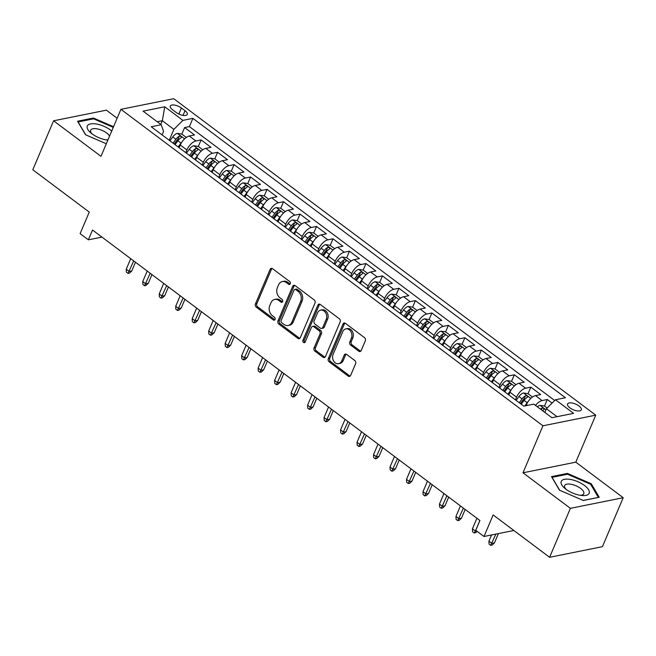 <?xml version="1.0" encoding="UTF-8"?>
<svg xmlns="http://www.w3.org/2000/svg" width="656" height="656" viewBox="0 0 656 656"><rect width="100%" height="100%" fill="white"/><g stroke="black" fill="none" stroke-linecap="round" stroke-linejoin="round"><path stroke-width="0.98" d="M290.288 283.761A1.607 1.255 -101.4 0 0 289.731 281.572L272.535 268.673A2.288 1.788 -101.4 0 0 271.264 268.353A2.288 1.788 -101.4 0 0 270.1 269.386L255.414 303.982A2.288 1.788 -101.4 0 0 256.217 307.123L273.413 320.013A1.607 1.255 -101.4 0 0 274.552 317.324L272.33 315.651A7.331 5.732 -101.4 0 1 269.764 305.622L270.985 302.736A7.331 5.732 -101.4 0 1 274.716 299.431A7.331 5.732 -101.4 0 1 278.775 300.464L280.998 302.137A1.607 1.255 -101.4 0 0 282.137 299.448L279.915 297.775A7.331 5.732 -101.4 0 1 277.349 287.746L278.57 284.86A7.331 5.732 -101.4 0 1 282.301 281.555A7.331 5.732 -101.4 0 1 286.36 282.588L288.583 284.261A1.607 1.255 -101.4 0 0 290.288 283.761M579.002 405.998A7.47 3.067 23 0 0 572.089 403.022A7.47 3.067 23 0 0 567.555 403.998A7.47 3.067 23 0 0 569.867 407.835A7.47 3.067 23 0 0 576.772 410.812A7.47 3.067 23 0 0 581.306 409.836A7.47 3.067 23 0 0 579.002 405.998M358.775 351.206A2.288 1.788 -101.4 0 0 360.046 351.534A2.288 1.788 -101.4 0 0 361.21 350.501L365.326 340.792A2.288 1.788 -101.4 0 0 364.523 337.66L345.433 323.342A2.288 1.788 -101.4 0 0 344.162 323.014A2.288 1.788 -101.4 0 0 342.998 324.048L328.312 358.652A2.288 1.788 -101.4 0 0 329.115 361.784L348.205 376.101A2.288 1.788 -101.4 0 0 349.476 376.429A2.288 1.788 -101.4 0 0 350.64 375.396L355.618 363.67A2.288 1.788 -101.4 0 0 354.814 360.529L346.647 354.404A2.288 1.788 -101.4 0 0 345.376 354.084A2.288 1.788 -101.4 0 0 344.211 355.117L341.743 360.931A6.125 4.789 -101.4 0 1 338.619 363.686A6.125 4.789 -101.4 0 1 333.642 361.021A6.125 4.789 -101.4 0 1 333.084 354.437L342.752 331.657A6.125 4.789 -101.4 0 1 345.876 328.894A6.125 4.789 -101.4 0 1 350.862 331.559A6.125 4.789 -101.4 0 1 351.411 338.152L349.804 341.948A2.288 1.788 -101.4 0 0 350.599 345.081L358.775 351.206L360.201 350.919A2.288 1.788 -101.4 0 0 360.718 351.198M117.145 118.236L106.387 110.167L53.579 120.794L32.8 169.756L89.265 212.093L80.114 233.634L88.363 239.817L92.521 230.026L479.921 520.52L475.764 530.319L484.005 536.493L513.861 530.491M570.392 508.334L623.2 497.707L575.804 462.168L522.996 472.796L570.392 508.334L549.613 557.297L493.148 514.952L484.005 536.493M522.996 472.796L542.947 425.793L120.925 109.331L173.733 98.703L595.755 415.166L542.947 425.793M53.579 120.794L100.975 156.333L120.925 109.331M315.003 303.056A2.288 1.788 -101.4 0 0 314.199 299.923L295.11 285.606A2.288 1.788 -101.4 0 0 293.839 285.278A2.288 1.788 -101.4 0 0 292.674 286.311L277.988 320.915A2.288 1.788 -101.4 0 0 278.792 324.048L297.881 338.365A2.288 1.788 -101.4 0 0 299.152 338.693A2.288 1.788 -101.4 0 0 300.317 337.66L315.003 303.056M320.267 304.474L339.365 318.791A2.288 1.788 -101.4 0 1 340.169 321.924L325.483 356.528A2.288 1.788 -101.4 0 1 324.31 357.561A2.288 1.788 -101.4 0 1 323.047 357.233L314.872 351.108A2.288 1.788 -101.4 0 1 314.068 347.967L320.03 333.937A2.288 1.788 -101.4 0 0 319.226 330.804L313.806 326.737A2.288 1.788 -101.4 0 0 312.535 326.417A2.288 1.788 -101.4 0 0 311.37 327.451L305.171 342.055A1.607 1.255 -101.4 0 1 302.908 340.357L317.84 305.179A2.288 1.788 -101.4 0 1 319.005 304.146A2.288 1.788 -101.4 0 1 320.267 304.474M623.2 497.707L602.421 546.669L549.613 557.297M552.098 403.112L547.301 399.512L544.521 406.056M535.517 405.424A9.332 4.379 -53.1 0 1 542.086 400.562L535.493 395.617L540.7 394.568L530.811 387.155L528.039 393.698M515.427 399.865L516.567 397.183A9.332 4.379 -53.1 0 1 525.604 388.204L519.011 383.26L524.218 382.21L514.329 374.789L511.549 381.333M498.945 387.507L500.085 384.826A9.332 4.379 -53.1 0 1 509.122 375.839L502.521 370.894L507.736 369.845L497.838 362.432L495.067 368.975M482.463 375.142L483.595 372.46A9.332 4.379 -53.1 0 1 492.631 363.481L486.039 358.537L491.246 357.487L481.356 350.066L478.577 356.61M465.973 362.784L467.113 360.095A9.332 4.379 -53.1 0 1 476.149 351.116L469.557 346.171L474.764 345.122L464.874 337.709L462.095 344.252M449.491 350.419L450.631 347.737A9.332 4.379 -53.1 0 1 459.659 338.758L453.066 333.814L458.282 332.764L448.384 325.343L445.613 331.887M433.001 338.061L434.141 335.372A9.332 4.379 -53.1 0 1 443.177 326.393L436.584 321.448L441.791 320.399L431.902 312.986L429.122 319.529M416.519 325.696L417.659 323.014A9.332 4.379 -53.1 0 1 426.695 314.035L420.094 309.083L425.309 308.041L415.42 300.62L412.64 307.164M400.037 313.338L401.177 310.649A9.332 4.379 -53.1 0 1 410.205 301.67L403.612 296.725L408.819 295.676L398.93 288.263L396.15 294.798M383.547 300.973L384.687 298.291A9.332 4.379 -53.1 0 1 393.723 289.304L387.13 284.36L392.337 283.318L382.448 275.897L379.668 282.441M367.065 288.607L368.205 285.926A9.332 4.379 -53.1 0 1 377.233 276.947L370.64 272.002L375.855 270.953L365.958 263.54L363.186 270.075M350.575 276.25L351.714 273.568A9.332 4.379 -53.1 0 1 360.751 264.581L354.158 259.637L359.365 258.595L349.476 251.174L346.696 257.718M334.093 263.884L335.232 261.203A9.332 4.379 -53.1 0 1 344.269 252.224L337.676 247.279L342.883 246.23L332.994 238.809L330.214 245.352M317.611 251.527L318.75 248.845A9.332 4.379 -53.1 0 1 327.779 239.858L321.186 234.914L326.393 233.864L316.504 226.451L313.732 232.995M301.12 239.161L302.26 236.48A9.332 4.379 -53.1 0 1 311.297 227.501L304.704 222.556L309.911 221.507L300.022 214.086L297.242 220.629M284.638 226.804L285.778 224.122A9.332 4.379 -53.1 0 1 294.815 215.135L288.214 210.191L293.429 209.141L283.531 201.728L280.76 208.272M268.156 214.438L269.288 211.757A9.332 4.379 -53.1 0 1 278.324 202.778L271.732 197.833L276.939 196.784L267.049 189.363L264.27 195.906M251.666 202.081L252.806 199.399A9.332 4.379 -53.1 0 1 261.842 190.412L255.25 185.468L260.457 184.418L250.567 177.005L247.788 183.549M235.184 189.715L236.324 187.034A9.332 4.379 -53.1 0 1 245.352 178.055L238.759 173.11L243.975 172.061L234.077 164.64L231.306 171.183M218.694 177.358L219.834 174.676A9.332 4.379 -53.1 0 1 228.87 165.689L222.277 160.745L227.484 159.695L217.595 152.282L214.815 158.826M202.212 164.992L203.352 162.311A9.332 4.379 -53.1 0 1 212.388 153.332L205.787 148.387L211.002 147.338L201.113 139.917L195.898 140.966A9.332 4.379 126.9 0 0 186.87 149.945L185.73 152.635M198.333 146.46L201.113 139.917M535.493 395.617A9.332 4.379 126.9 0 0 526.456 404.604L525.997 405.687M519.011 383.26A9.332 4.379 126.9 0 0 509.974 392.239L508.835 394.92M502.521 370.894A9.332 4.379 126.9 0 0 493.492 379.881L492.353 382.563M486.039 358.537A9.332 4.379 126.9 0 0 477.002 367.516L475.862 370.197M469.557 346.171A9.332 4.379 126.9 0 0 460.52 355.15L459.38 357.84M453.066 333.814A9.332 4.379 126.9 0 0 444.038 342.793L442.898 345.474M436.584 321.448A9.332 4.379 126.9 0 0 427.548 330.427L426.408 333.117M420.094 309.083A9.332 4.379 126.9 0 0 411.066 318.07L409.926 320.751M403.612 296.725A9.332 4.379 126.9 0 0 394.576 305.704L393.436 308.394M387.13 284.36A9.332 4.379 126.9 0 0 378.094 293.347L376.954 296.028M370.64 272.002A9.332 4.379 126.9 0 0 361.612 280.981L360.472 283.663M354.158 259.637A9.332 4.379 126.9 0 0 345.122 268.624L343.982 271.305M337.676 247.279A9.332 4.379 126.9 0 0 328.64 256.258L327.5 258.94M321.186 234.914A9.332 4.379 126.9 0 0 312.149 243.901L311.018 246.582M304.704 222.556A9.332 4.379 126.9 0 0 295.667 231.535L294.528 234.217M288.214 210.191A9.332 4.379 126.9 0 0 279.185 219.178L278.046 221.859M271.732 197.833A9.332 4.379 126.9 0 0 262.695 206.812L261.555 209.494M255.25 185.468A9.332 4.379 126.9 0 0 246.213 194.455L245.073 197.136M238.759 173.11A9.332 4.379 126.9 0 0 229.731 182.089L228.591 184.771M222.277 160.745A9.332 4.379 126.9 0 0 213.241 169.732L212.101 172.413M205.787 148.387A9.332 4.379 126.9 0 0 196.759 157.366L195.619 160.048M172.553 109.765L176.177 112.479A7.232 2.977 23 0 0 182.868 115.366A7.232 2.977 23 0 0 187.263 114.423A7.232 2.977 23 0 0 185.025 110.7L181.4 107.986A7.232 2.977 23 0 0 174.709 105.099A7.232 2.977 23 0 0 170.314 106.051A7.232 2.977 23 0 0 172.553 109.765M557.034 416.691L546.44 408.737L555.468 399.758L565.464 397.741L192.897 118.367L182.909 120.376L173.873 129.363L169.24 140.269M555.468 399.758L573.606 413.354L551.909 417.716L533.779 404.121L523.783 406.13L151.224 126.756L161.212 124.747L143.082 111.151L164.771 106.78L182.909 120.376M554.705 400.521L189.404 126.592L184.623 127.559L194.512 134.972L189.305 136.022A9.332 4.379 126.9 0 0 180.269 145.001L179.129 147.69M176.48 145.698L169.888 140.753A9.332 4.379 126.9 0 0 169.871 140.745M212.388 153.332L217.595 152.282M228.87 165.689L234.077 164.64M245.352 178.055L250.567 177.005M261.842 190.412L267.049 189.363M278.324 202.778L283.531 201.728M294.815 215.135L300.022 214.086M311.297 227.501L316.504 226.451M327.779 239.858L332.994 238.809M344.269 252.224L349.476 251.174M360.751 264.581L365.958 263.54M377.233 276.947L382.448 275.897M393.723 289.304L398.93 288.263M410.205 301.67L415.42 300.62M426.695 314.035L431.902 312.986M443.177 326.393L448.384 325.343M459.659 338.758L464.874 337.709M476.149 351.116L481.356 350.066M492.631 363.481L497.838 362.432M509.122 375.839L514.329 374.789M525.604 388.204L530.811 387.155M542.086 400.562L547.301 399.512M546.44 408.737L544.865 412.435M173.873 129.363L162.335 120.712L157.202 121.737M160.761 124.41L162.335 120.712L164.771 106.78M162.114 134.923L163.598 131.43L161.212 124.747M575.804 462.168L595.755 415.166M88.363 239.817L101.934 237.087M181.843 134.103L184.623 127.559M189.404 126.592L192.897 118.367M192.979 158.071A9.332 4.379 -53.1 0 0 192.962 158.063A9.332 4.379 -53.1 0 1 192.962 158.063L186.37 153.119A9.332 4.379 126.9 0 0 186.353 153.102M209.436 170.412A9.332 4.379 -53.1 0 1 209.453 170.421L202.86 165.476A9.332 4.379 126.9 0 0 202.843 165.468M225.918 182.77A9.332 4.379 -53.1 0 1 225.935 182.786L219.342 177.842A9.332 4.379 126.9 0 0 219.325 177.825M242.4 195.135A9.332 4.379 -53.1 0 1 242.425 195.144L235.824 190.199A9.332 4.379 126.9 0 0 235.807 190.191M258.89 207.493A9.332 4.379 -53.1 0 1 258.907 207.509L252.314 202.565A9.332 4.379 126.9 0 0 252.298 202.548M268.796 214.922A9.332 4.379 126.9 0 0 268.78 214.914L275.389 219.867A9.332 4.379 -53.1 0 1 275.405 219.883A9.332 4.379 -53.1 0 0 275.372 219.858M291.879 232.232A9.332 4.379 -53.1 0 1 291.895 232.24A9.332 4.379 -53.1 0 1 291.879 232.232L285.286 227.288A9.332 4.379 126.9 0 0 285.262 227.271M301.768 239.645A9.332 4.379 126.9 0 0 301.752 239.637L308.361 244.59A9.332 4.379 -53.1 0 1 308.377 244.606A9.332 4.379 -53.1 0 0 308.345 244.581M324.868 256.963A9.332 4.379 -53.1 0 0 324.843 256.955A9.332 4.379 -53.1 0 1 324.843 256.955L318.25 252.011A9.332 4.379 126.9 0 0 318.234 251.994M334.74 264.368A9.332 4.379 126.9 0 0 334.724 264.36L341.333 269.313A9.332 4.379 -53.1 0 1 341.35 269.329M357.832 281.686A9.332 4.379 -53.1 0 0 357.815 281.678A9.332 4.379 -53.1 0 1 357.815 281.678L351.222 276.734A9.332 4.379 126.9 0 0 351.206 276.717M367.704 289.091A9.332 4.379 126.9 0 0 367.688 289.083L374.305 294.036A9.332 4.379 -53.1 0 1 374.322 294.052M390.804 306.418A9.332 4.379 -53.1 0 0 390.787 306.401A9.332 4.379 -53.1 0 1 390.787 306.401L384.195 301.457A9.332 4.379 126.9 0 0 384.178 301.44M407.253 318.75A9.332 4.379 -53.1 0 1 407.269 318.759L400.677 313.814A9.332 4.379 126.9 0 0 400.66 313.806M423.743 331.116A9.332 4.379 -53.1 0 1 423.76 331.124L417.167 326.18A9.332 4.379 126.9 0 0 417.15 326.163M440.225 343.473A9.332 4.379 -53.1 0 1 440.242 343.49L433.649 338.545A9.332 4.379 126.9 0 0 433.632 338.529M456.707 355.839A9.332 4.379 -53.1 0 1 456.732 355.847L450.131 350.903A9.332 4.379 126.9 0 0 450.114 350.894M466.621 363.268A9.332 4.379 126.9 0 0 466.605 363.252L473.214 368.213A9.332 4.379 -53.1 0 1 473.23 368.221A9.332 4.379 -53.1 0 0 473.197 368.196M489.679 380.562A9.332 4.379 -53.1 0 1 489.696 380.57L483.103 375.626A9.332 4.379 126.9 0 0 483.087 375.617M499.593 387.991A9.332 4.379 126.9 0 0 499.569 387.975L506.186 392.936A9.332 4.379 -53.1 0 1 506.202 392.944A9.332 4.379 -53.1 0 0 506.17 392.919M522.684 405.31A9.332 4.379 -53.1 0 0 522.668 405.293A9.332 4.379 -53.1 0 1 522.668 405.293L516.075 400.349A9.332 4.379 126.9 0 0 516.059 400.34M113.545 126.715L93.464 118.023L77.556 121.221L85.51 134.751L106.313 143.754M599.223 497.281L591.269 483.751L567.407 473.419L551.507 476.625L559.461 490.155L583.323 500.479L599.223 497.281M93.078 118.925L93.464 118.023M567.022 474.329L567.407 473.419M590.867 484.686L591.269 483.751M290.124 284.048A1.607 1.255 -101.4 0 1 290.009 283.974L287.787 282.301A7.331 5.732 -101.4 0 0 283.728 281.268L282.301 281.555M274.716 299.431L276.143 299.144A7.331 5.732 -101.4 0 1 280.202 300.177L282.424 301.85A1.607 1.255 -101.4 0 0 282.539 301.924M272.019 268.402A2.288 1.788 -101.4 0 0 271.527 269.099L256.84 303.695A2.288 1.788 -101.4 0 0 257.644 306.836L274.839 319.726A1.607 1.255 -101.4 0 0 274.954 319.8M294.593 285.327A2.288 1.788 -101.4 0 0 294.101 286.024L279.415 320.628A2.288 1.788 -101.4 0 0 280.219 323.761L299.308 338.078A2.288 1.788 -101.4 0 0 299.825 338.348M295.749 289.632A1.607 1.255 -101.4 0 0 294.044 290.124L281.153 320.497A1.607 1.255 -101.4 0 0 281.711 322.695L284.056 324.449A7.331 5.732 -101.4 0 0 288.115 325.483A7.331 5.732 -101.4 0 0 291.846 322.186L300.661 301.424A7.331 5.732 -101.4 0 0 298.095 291.387L295.749 289.632L297.176 289.345A1.607 1.255 -101.4 0 0 296.282 289.116L294.856 289.403M288.115 325.483L289.542 325.196A7.331 5.732 -101.4 0 0 293.273 321.899L291.846 322.186M297.176 289.345L299.521 291.1A7.331 5.732 -101.4 0 1 302.088 301.137L293.273 321.899M312.535 326.417L313.962 326.13A2.288 1.788 -101.4 0 1 315.233 326.45L320.653 330.517A2.288 1.788 -101.4 0 1 321.456 333.65L315.495 347.68A2.288 1.788 -101.4 0 0 316.299 350.821L324.474 356.946A2.288 1.788 -101.4 0 0 324.991 357.217M319.759 304.195A2.288 1.788 -101.4 0 0 319.267 304.892L304.335 340.07A1.607 1.255 -101.4 0 0 305.007 342.342M326.212 319.382A6.125 4.789 -101.4 0 0 325.655 312.789A6.125 4.789 -101.4 0 0 320.669 310.124A6.125 4.789 -101.4 0 0 317.553 312.887L314.142 320.915A2.288 1.788 -101.4 0 0 314.946 324.048L320.366 328.115A2.288 1.788 -101.4 0 0 321.637 328.435A2.288 1.788 -101.4 0 0 322.801 327.401L326.212 319.382L327.639 319.087A6.125 4.789 -101.4 0 0 327.082 312.502A6.125 4.789 -101.4 0 0 322.096 309.837L320.669 310.124M321.637 328.435L323.064 328.148A2.288 1.788 -101.4 0 0 324.228 327.114L322.801 327.401M327.639 319.087L324.228 327.114M345.876 328.894L347.303 328.607A6.125 4.789 -101.4 0 1 352.288 331.272A6.125 4.789 -101.4 0 1 352.838 337.865L351.231 341.661A2.288 1.788 -101.4 0 0 352.026 344.794L360.201 350.919M338.619 363.686L340.054 363.399A6.125 4.789 -101.4 0 0 343.17 360.644L341.743 360.931M346.13 354.133A2.288 1.788 -101.4 0 0 345.638 354.83L343.17 360.644M344.917 323.064A2.288 1.788 -101.4 0 0 344.425 323.761L329.738 358.365A2.288 1.788 -101.4 0 0 330.542 361.497L349.632 375.814A2.288 1.788 -101.4 0 0 350.148 376.085M186.296 137.432L181.794 134.062L177.292 133.398A6.183 2.903 126.9 0 0 172.774 136.924L169.929 140.786M181.925 141.999A6.183 2.903 126.9 0 0 181.015 143.106L178.17 146.969M175.037 144.615L177.883 140.753A6.183 2.903 -53.1 0 1 181.228 137.686C181.81 136.653 181.146 136.161 179.252 136.202A6.183 2.903 126.9 0 0 175.906 139.269L173.061 143.131M174.201 143.984L177.079 140.081A3.149 1.476 -53.1 0 1 178.055 139.023L179.252 136.202M131.782 270.936L129.47 273.101L128.043 273.388L126.395 272.15L126.247 269.222L129.216 271.453L131.782 270.936L135.472 262.236M128.043 273.388L133.693 260.899M126.247 269.222L130.724 258.677M111.717 131.028A15.17 6.232 23 0 0 110.528 130.077A15.17 6.232 23 0 0 91.184 123.804A15.17 6.232 23 0 0 90.626 132.717A15.17 6.232 23 0 0 91.971 133.808A15.17 6.232 23 0 0 107.863 140.105M109.56 136.12A10.381 4.264 23 0 0 106.616 132.979A10.381 4.264 23 0 0 97.014 128.847A10.381 4.264 23 0 0 90.708 130.2A10.381 4.264 23 0 0 92.02 133.849M85.723 134.841L78.13 121.934L93.546 118.834L113.267 127.371M106.288 139.9A10.381 4.264 23 0 0 108.06 139.646M570.556 479.454A15.17 6.232 23 0 0 564.57 488.121A15.17 6.232 23 0 0 579.838 495.231A15.17 6.232 23 0 0 582.02 495.526A15.17 6.232 23 0 0 588.153 489.073A15.17 6.232 23 0 0 570.556 479.454M580.24 495.305A10.381 4.264 23 0 0 583.774 493.722A10.381 4.264 23 0 0 571.04 484.259A10.381 4.264 23 0 0 564.652 485.604A10.381 4.264 23 0 0 565.972 489.245M598.264 497.469L583.143 500.405M559.675 490.245L552.081 477.338L567.489 474.231L590.605 484.243L598.313 497.346M202.786 149.798L198.284 146.419L193.774 145.763A6.183 2.903 126.9 0 0 189.256 149.281L186.411 153.143M198.407 154.357A6.183 2.903 126.9 0 0 197.497 155.464L194.652 159.326M191.519 156.981L194.365 153.119A6.183 2.903 -53.1 0 1 197.718 150.052C198.292 149.01 197.628 148.518 195.734 148.568A6.183 2.903 126.9 0 0 192.388 151.634L189.543 155.497M190.683 156.349L193.561 152.446A3.149 1.476 -53.1 0 1 194.537 151.38L195.734 148.568M148.272 283.294L145.96 285.458L144.533 285.745L142.885 284.515L142.729 281.588L145.698 283.81L148.272 283.294L151.962 274.602M144.533 285.745L150.175 273.265M142.729 281.588L147.215 271.035M219.268 162.163L214.766 158.785L210.264 158.121A6.183 2.903 126.9 0 0 205.738 161.647L202.901 165.509M214.897 166.722A6.183 2.903 126.9 0 0 213.987 167.829L211.142 171.692M208.009 169.338L210.855 165.476A6.183 2.903 -53.1 0 1 214.2 162.409C214.774 161.376 214.118 160.884 212.224 160.925A6.183 2.903 126.9 0 0 208.87 163.992L206.033 167.854M207.165 168.707L210.043 164.804A3.149 1.476 -53.1 0 1 211.027 163.746L212.224 160.925M164.754 295.659L162.442 297.824L161.015 298.111L159.367 296.873L159.219 293.945L162.188 296.176L164.754 295.659L168.444 286.959M161.015 298.111L166.665 285.622M159.219 293.945L163.697 283.4M235.75 174.521L231.248 171.142L226.746 170.486A6.183 2.903 126.9 0 0 222.228 174.004L219.383 177.866M231.379 179.08A6.183 2.903 126.9 0 0 230.469 180.187L227.624 184.049M224.491 181.704L227.337 177.842A6.183 2.903 -53.1 0 1 230.682 174.775C231.265 173.733 230.6 173.241 228.706 173.291A6.183 2.903 126.9 0 0 225.361 176.357L222.515 180.22M223.655 181.072L226.533 177.169A3.149 1.476 -53.1 0 1 227.509 176.111L228.706 173.291M181.236 308.017L178.932 310.181L177.497 310.468L175.849 309.238L175.701 306.311L178.67 308.533L181.236 308.017L184.935 299.325M177.497 310.468L183.147 297.988M175.701 306.311L180.179 295.758M252.24 186.886L247.738 183.508L243.228 182.844A6.183 2.903 126.9 0 0 238.71 186.37L235.865 190.232M247.87 191.445A6.183 2.903 126.9 0 0 246.951 192.552L244.114 196.415M240.982 194.061L243.819 190.199A6.183 2.903 -53.1 0 1 247.173 187.132C247.747 186.099 247.091 185.607 245.188 185.648A6.183 2.903 126.9 0 0 241.843 188.715L238.997 192.577M240.137 193.438L243.015 189.527A3.149 1.476 -53.1 0 1 243.999 188.469L245.188 185.648M197.727 320.382L195.414 322.547L193.987 322.834L192.339 321.596L192.192 318.668L195.152 320.899L197.727 320.382L201.417 311.682M193.987 322.834L199.637 310.345M192.192 318.668L196.669 308.123M268.722 199.244L264.22 195.865L259.719 195.209A6.183 2.903 126.9 0 0 255.2 198.735L252.355 202.589M264.352 203.803A6.183 2.903 126.9 0 0 263.441 204.91L260.596 208.772M257.464 206.427L260.309 202.565A6.183 2.903 -53.1 0 1 263.655 199.498C264.229 198.465 263.573 197.964 261.678 198.014A6.183 2.903 126.9 0 0 258.325 201.08L255.487 204.943M256.627 205.795L259.497 201.892A3.149 1.476 -53.1 0 1 260.481 200.834L261.678 198.014M214.209 332.74L211.896 334.904L210.469 335.191L208.821 333.961L208.674 331.034L211.642 333.256L214.209 332.74L217.899 324.048M210.469 335.191L216.119 322.711M208.674 331.034L213.151 320.481M285.204 211.609L280.702 208.231L276.201 207.567A6.183 2.903 126.9 0 0 271.682 211.093L268.837 214.955M280.834 216.168A6.183 2.903 126.9 0 0 279.923 217.275L277.078 221.138M273.946 218.784L276.791 214.922A6.183 2.903 -53.1 0 1 280.137 211.855C280.719 210.822 280.055 210.33 278.16 210.371A6.183 2.903 126.9 0 0 274.815 213.446L271.969 217.3M273.109 218.161L275.987 214.25A3.149 1.476 -53.1 0 1 276.963 213.192L278.16 210.371M230.691 345.105L228.386 347.27L226.96 347.557L225.311 346.319L225.156 343.391L228.124 345.622L230.691 345.105L234.389 336.405M226.96 347.557L232.601 335.068M225.156 343.391L229.633 332.846M301.694 223.967L297.193 220.588L292.691 219.932A6.183 2.903 126.9 0 0 288.164 223.458L285.319 227.312M297.324 228.534A6.183 2.903 126.9 0 0 296.405 229.633L293.568 233.495M290.436 231.15L293.273 227.288A6.183 2.903 -53.1 0 1 296.627 224.221C297.201 223.188 296.545 222.687 294.651 222.737A6.183 2.903 126.9 0 0 291.297 225.803L288.451 229.666M289.591 230.518L292.469 226.615A3.149 1.476 -53.1 0 1 293.453 225.557L294.651 222.737M247.181 357.463L244.868 359.627L243.442 359.914L241.793 358.684L241.646 355.757L244.614 357.979L247.181 357.463L250.871 348.771M243.442 359.914L249.091 347.434M241.646 355.757L246.123 345.204M318.176 236.332L313.675 232.954L309.173 232.29A6.183 2.903 126.9 0 0 304.655 235.816L301.809 239.678M313.806 240.891A6.183 2.903 126.9 0 0 312.896 241.998L310.05 245.861M306.918 243.507L309.763 239.645A6.183 2.903 -53.1 0 1 313.109 236.578C313.691 235.545 313.027 235.053 311.133 235.102A6.183 2.903 126.9 0 0 307.787 238.169L304.942 242.023M306.081 242.884L308.96 238.973A3.149 1.476 -53.1 0 1 309.935 237.915L311.133 235.102M263.663 369.828L261.35 371.993L259.924 372.28L258.275 371.042L258.128 368.114L261.096 370.345L263.663 369.828L267.353 361.128M259.924 372.28L265.573 359.791M258.128 368.114L262.605 357.569M334.667 248.69L330.165 245.319L325.655 244.655A6.183 2.903 126.9 0 0 321.137 248.181L318.291 252.043M330.288 253.257A6.183 2.903 126.9 0 0 329.378 254.356L326.532 258.218M323.4 255.873L326.245 252.011A6.183 2.903 -53.1 0 1 329.599 248.944C330.173 247.911 329.517 247.41 327.615 247.46A6.183 2.903 126.9 0 0 324.269 250.526L321.424 254.389M322.563 255.241L325.442 251.338A3.149 1.476 -53.1 0 1 326.417 250.28L327.615 247.46M280.153 382.186L277.841 384.35L276.414 384.646L274.766 383.407L274.61 380.48L277.578 382.702L280.153 382.186L283.843 373.494M276.414 384.646L282.055 372.157M274.61 380.48L279.095 369.927M351.149 261.055L346.647 257.677L342.145 257.021A6.183 2.903 126.9 0 0 337.619 260.539L334.781 264.401M346.778 265.614A6.183 2.903 126.9 0 0 345.868 266.721L343.022 270.584M339.89 268.23L342.735 264.376A6.183 2.903 -53.1 0 1 346.081 261.309C346.655 260.268 345.999 259.776 344.105 259.825A6.183 2.903 126.9 0 0 340.751 262.892L337.914 266.746M339.054 267.607L341.924 263.696A3.149 1.476 -53.1 0 1 342.908 262.638L344.105 259.825M296.635 394.551L294.323 396.716L292.896 397.003L291.248 395.765L291.1 392.846L294.068 395.068L296.635 394.551L300.325 385.851M292.896 397.003L298.546 384.514M291.1 392.846L295.577 382.292M367.631 273.413L363.129 270.042L358.627 269.378A6.183 2.903 126.9 0 0 354.109 272.904L351.263 276.766M363.26 277.98A6.183 2.903 126.9 0 0 362.35 279.087L359.504 282.941M356.372 280.596L359.217 276.734A6.183 2.903 -53.1 0 1 362.563 273.667C363.145 272.634 362.481 272.133 360.587 272.183A6.183 2.903 126.9 0 0 357.241 275.249L354.396 279.112M355.536 279.964L358.414 276.061A3.149 1.476 -53.1 0 1 359.39 275.003L360.587 272.183M313.117 406.909L310.813 409.082L309.386 409.369L307.73 408.13L307.582 405.203L310.55 407.425L313.117 406.909L316.815 398.217M309.386 409.369L315.028 396.88M307.582 405.203L312.059 394.65M384.121 285.778L379.619 282.4L375.117 281.744A6.183 2.903 126.9 0 0 370.591 285.262L367.745 289.124M379.75 290.337A6.183 2.903 126.9 0 0 378.832 291.444L375.995 295.307M372.862 292.953L375.699 289.099A6.183 2.903 -53.1 0 1 379.053 286.032C379.627 284.991 378.971 284.499 377.069 284.548A6.183 2.903 126.9 0 0 373.723 287.615L370.878 291.477M372.018 292.33L374.896 288.419A3.149 1.476 -53.1 0 1 375.88 287.361L377.069 284.548M329.607 419.274L327.295 421.439L325.868 421.726L324.22 420.488L324.072 417.569L327.032 419.791L329.607 419.274L333.297 410.574M325.868 421.726L331.518 409.237M324.072 417.569L328.549 407.015M400.603 298.136L396.101 294.765L391.599 294.101A6.183 2.903 126.9 0 0 387.081 297.627L384.236 301.489M396.232 302.703A6.183 2.903 126.9 0 0 395.322 303.81L392.477 307.664M389.344 305.319L392.19 301.457A6.183 2.903 -53.1 0 1 395.535 298.39C396.117 297.357 395.453 296.865 393.559 296.906A6.183 2.903 126.9 0 0 390.213 299.972L387.368 303.835M388.508 304.687L391.386 300.784A3.149 1.476 -53.1 0 1 392.362 299.726L393.559 296.906M346.089 431.632L343.777 433.805L342.35 434.092L340.702 432.853L340.554 429.926L343.523 432.148L346.089 431.632L349.779 422.94M342.35 434.092L348 421.603M340.554 429.926L345.031 419.381M417.093 310.501L412.591 307.123L408.081 306.467A6.183 2.903 126.9 0 0 403.563 309.985L400.718 313.847M412.714 315.06A6.183 2.903 126.9 0 0 411.804 316.167L408.959 320.03M405.826 317.684L408.672 313.822A6.183 2.903 -53.1 0 1 412.025 310.755C412.599 309.714 411.935 309.222 410.041 309.271A6.183 2.903 126.9 0 0 406.695 312.338L403.85 316.2M404.99 317.053L407.868 313.15A3.149 1.476 -53.1 0 1 408.844 312.084L410.041 309.271M362.579 443.997L360.267 446.162L358.84 446.449L357.192 445.211L357.036 442.292L360.005 444.514L362.579 443.997L366.269 435.297M358.84 446.449L364.482 433.96M357.036 442.292L361.522 431.738M433.575 322.859L429.073 319.488L424.571 318.824A6.183 2.903 126.9 0 0 420.045 322.35L417.208 326.212M429.204 327.426A6.183 2.903 126.9 0 0 428.294 328.533L425.449 332.387M422.316 330.042L425.162 326.18A6.183 2.903 -53.1 0 1 428.507 323.113C429.081 322.08 428.425 321.588 426.531 321.629A6.183 2.903 126.9 0 0 423.177 324.695L420.34 328.558M421.472 329.41L424.35 325.507A3.149 1.476 -53.1 0 1 425.334 324.449L426.531 321.629M379.061 456.355L376.749 458.528L375.322 458.815L373.674 457.576L373.526 454.649L376.495 456.879L379.061 456.355L382.751 447.663M375.322 458.815L380.972 446.326M373.526 454.649L378.004 444.104M450.057 335.224L445.555 331.846L441.053 331.19A6.183 2.903 126.9 0 0 436.535 334.708L433.69 338.57M445.686 339.783A6.183 2.903 126.9 0 0 444.776 340.89L441.931 344.753M438.798 342.407L441.644 338.545A6.183 2.903 -53.1 0 1 444.989 335.478C445.572 334.437 444.907 333.945 443.013 333.994A6.183 2.903 126.9 0 0 439.668 337.061L436.822 340.923M437.962 341.776L440.84 337.873A3.149 1.476 -53.1 0 1 441.816 336.807L443.013 333.994M395.543 468.72L393.239 470.885L391.804 471.172L390.156 469.934L390.008 467.015L392.977 469.237L395.543 468.72L399.242 460.02M391.804 471.172L397.454 458.683M390.008 467.015L394.486 456.461M466.547 347.582L462.045 344.211L457.535 343.547A6.183 2.903 126.9 0 0 453.017 347.073L450.172 350.935M462.177 352.149A6.183 2.903 126.9 0 0 461.258 353.256L458.421 357.118M455.289 354.765L458.126 350.903A6.183 2.903 -53.1 0 1 461.48 347.836C462.054 346.803 461.398 346.311 459.495 346.352A6.183 2.903 126.9 0 0 456.15 349.418L453.304 353.281M454.444 354.133L457.322 350.23A3.149 1.476 -53.1 0 1 458.306 349.172L459.495 346.352M412.034 481.086L409.721 483.251L408.294 483.538L406.646 482.299L406.499 479.372L409.459 481.602L412.034 481.086L415.724 472.386M408.294 483.538L413.944 471.049M406.499 479.372L410.976 468.827M483.029 359.947L478.527 356.569L474.026 355.913A6.183 2.903 126.9 0 0 469.499 359.431L466.662 363.293M478.659 364.506A6.183 2.903 126.9 0 0 477.748 365.613L474.903 369.476M471.771 367.13L474.616 363.268A6.183 2.903 -53.1 0 1 477.962 360.201C478.536 359.16 477.88 358.668 475.985 358.717A6.183 2.903 126.9 0 0 472.632 361.784L469.794 365.646M470.934 366.499L473.804 362.596A3.149 1.476 -53.1 0 1 474.788 361.538L475.985 358.717M428.516 493.443L426.203 495.608L424.776 495.895L423.128 494.665L422.981 491.738L425.949 493.96L428.516 493.443L432.206 484.751M424.776 495.895L430.426 483.415M422.981 491.738L427.458 481.184M499.511 372.313L495.009 368.934L490.508 368.27A6.183 2.903 126.9 0 0 485.989 371.796L483.144 375.658M495.141 376.872A6.183 2.903 126.9 0 0 494.23 377.979L491.385 381.841M488.253 379.488L491.098 375.626A6.183 2.903 -53.1 0 1 494.444 372.559C495.026 371.526 494.362 371.034 492.467 371.075A6.183 2.903 126.9 0 0 489.122 374.141L486.276 378.004M487.416 378.856L490.294 374.953A3.149 1.476 -53.1 0 1 491.27 373.895L492.467 371.075M444.998 505.809L442.693 507.974L441.267 508.261L439.618 507.022L439.463 504.095L442.431 506.325L444.998 505.809L448.696 497.109M441.267 508.261L446.908 495.772M439.463 504.095L443.94 493.55M516.001 384.67L511.5 381.292L506.998 380.636A6.183 2.903 126.9 0 0 502.471 384.162L499.626 388.016M511.631 389.229A6.183 2.903 126.9 0 0 510.712 390.336L507.875 394.199M504.743 391.853L507.58 387.991A6.183 2.903 -53.1 0 1 510.934 384.924C511.508 383.891 510.852 383.391 508.958 383.44A6.183 2.903 126.9 0 0 505.604 386.507L502.758 390.369M503.898 391.222L506.776 387.319A3.149 1.476 -53.1 0 1 507.76 386.261L508.958 383.44M461.488 518.166L459.175 520.331L457.749 520.618L456.1 519.388L455.953 516.461L458.921 518.683L461.488 518.166L465.178 509.474M457.749 520.618L463.398 508.138M455.953 516.461L460.43 505.907M532.483 397.036L527.982 393.657L523.48 392.993A6.183 2.903 126.9 0 0 518.962 396.519L516.116 400.381M528.113 401.595A6.183 2.903 126.9 0 0 527.203 402.702L524.825 405.925M521.225 404.211L524.07 400.349A6.183 2.903 -53.1 0 1 527.416 397.282C527.998 396.249 527.334 395.757 525.44 395.798A6.183 2.903 126.9 0 0 522.094 398.864L519.249 402.727M520.388 403.588L523.267 399.676A3.149 1.476 -53.1 0 1 524.242 398.618L525.44 395.798M477.117 531.327L475.657 532.697L474.231 532.984L472.582 531.745L472.435 528.818L475.403 531.048L479.88 520.495M474.231 532.984L475.403 531.048L476.453 530.835M472.435 528.818L476.912 518.273M547.153 408.032L544.472 406.015L539.962 405.359A6.183 2.903 126.9 0 0 537.362 406.81M542.471 410.64A6.183 2.903 -53.1 0 1 543.906 409.647C544.48 408.614 543.824 408.114 541.922 408.163A6.183 2.903 126.9 0 0 540.495 409.155M494.46 542.889L492.148 545.054L490.721 545.341L489.073 544.111L488.917 541.184L491.885 543.406L494.46 542.889L498.404 533.599M490.721 545.341L495.829 534.115M488.917 541.184L491.557 534.976M527.506 405.383L526.456 404.604M516.567 397.183L509.974 392.239M500.085 384.826L493.492 379.881M483.595 372.46L477.002 367.516M467.113 360.095L460.52 355.15M450.631 347.737L444.038 342.793M434.141 335.372L427.548 330.427M417.659 323.014L411.066 318.07M401.177 310.649L394.576 305.704M384.687 298.291L378.094 293.347M368.205 285.926L361.612 280.981M351.714 273.568L345.122 268.624M335.232 261.203L328.64 256.258M318.75 248.845L312.149 243.901M302.26 236.48L295.667 231.535M285.778 224.122L279.185 219.178M269.288 211.757L262.695 206.812M252.806 199.399L246.213 194.455M236.324 187.034L229.731 182.089M219.834 174.676L213.241 169.732M203.352 162.311L196.759 157.366M186.87 149.945L180.269 145.001M195.898 140.966L189.305 136.022M178.826 114.054L181.4 107.986M183.032 115.39L185.025 110.7M287.787 282.301L286.36 282.588M282.424 301.85L280.998 302.137M280.202 300.177L278.775 300.464M274.839 319.726L273.413 320.013M257.644 306.836L256.217 307.123M256.84 303.695L255.414 303.982M271.527 269.099L270.1 269.386M290.009 283.974L288.583 284.261M299.308 338.078L297.881 338.365M280.219 323.761L278.792 324.048M279.415 320.628L277.988 320.915M294.101 286.024L292.674 286.311M302.088 301.137L300.661 301.424M299.521 291.1L298.095 291.387M324.474 356.946L323.047 357.233M316.299 350.821L314.872 351.108M315.495 347.68L314.068 347.967M321.456 333.65L320.03 333.937M320.653 330.517L319.226 330.804M315.233 326.45L313.806 326.737M304.335 340.07L302.908 340.357M319.267 304.892L317.84 305.179M352.026 344.794L350.599 345.081M351.231 341.661L349.804 341.948M352.838 337.865L351.411 338.152M345.638 354.83L344.211 355.117M349.632 375.814L348.205 376.101M330.542 361.497L329.115 361.784M329.738 358.365L328.312 358.652M344.425 323.761L342.998 324.048M184.615 138.818L177.407 133.414M175.906 139.269L172.774 136.924M181.015 143.106L177.883 140.753M201.097 151.183L193.889 145.78M192.388 151.634L189.256 149.281M197.497 155.464L194.365 153.119M217.587 163.541L210.371 158.137M208.87 163.992L205.738 161.647M213.987 167.829L210.855 165.476M234.069 175.906L226.861 170.503M225.361 176.357L222.228 174.004M230.469 180.187L227.337 177.842M250.551 188.264L243.343 182.86M241.843 188.715L238.71 186.37M246.951 192.552L243.819 190.199M267.041 200.629L259.833 195.226M258.325 201.08L255.2 198.735M263.441 204.91L260.309 202.565M283.523 212.987L276.315 207.583M274.815 213.446L271.682 211.093M279.923 217.275L276.791 214.922M300.005 225.352L292.797 219.949M291.297 225.803L288.164 223.458M296.405 229.633L293.273 227.288M316.495 237.718L309.288 232.306M307.787 238.169L304.655 235.816M312.896 241.998L309.763 239.645M332.977 250.075L325.77 244.672M324.269 250.526L321.137 248.181M329.378 254.356L326.245 252.011M349.468 262.441L342.26 257.029M340.751 262.892L337.619 260.539M345.868 266.721L342.735 264.376M365.95 274.798L358.742 269.395M357.241 275.249L354.109 272.904M362.35 279.087L359.217 276.734M382.432 287.164L375.224 281.752M373.723 287.615L370.591 285.262M378.832 291.444L375.699 289.099M398.922 299.521L391.714 294.118M390.213 299.972L387.081 297.627M395.322 303.81L392.19 301.457M415.404 311.887L408.196 306.483M406.695 312.338L403.563 309.985M411.804 316.167L408.672 313.822M431.894 324.244L424.678 318.841M423.177 324.695L420.045 322.35M428.294 328.533L425.162 326.18M448.376 336.61L441.168 331.206M439.668 337.061L436.535 334.708M444.776 340.89L441.644 338.545M464.858 348.967L457.65 343.564M456.15 349.418L453.017 347.073M461.258 353.256L458.126 350.903M481.348 361.333L474.14 355.929M472.632 361.784L469.499 359.431M477.748 365.613L474.616 363.268M497.83 373.69L490.622 368.287M489.122 374.141L485.989 371.796M494.23 377.979L491.098 375.626M514.312 386.056L507.104 380.652M505.604 386.507L502.471 384.162M510.712 390.336L507.58 387.991M530.802 398.413L523.595 393.01M522.094 398.864L518.962 396.519M527.203 402.702L524.07 400.349M545.981 409.803L540.077 405.375M541.257 409.729L541.922 408.163"/></g></svg>
